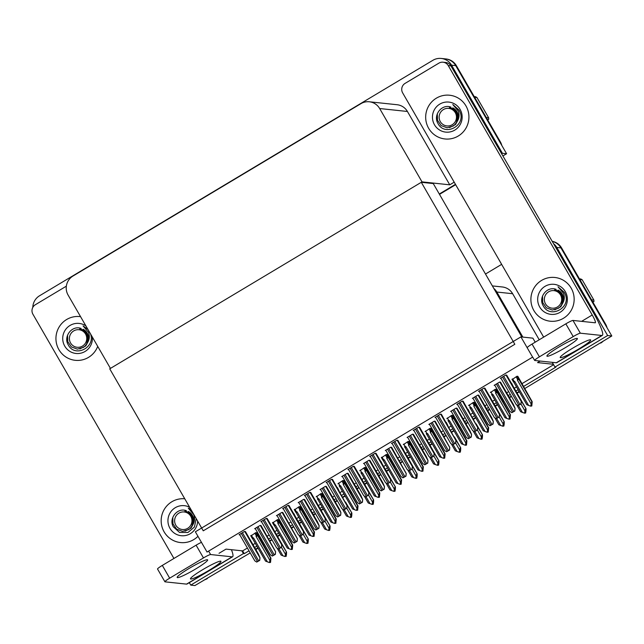 <?xml version="1.0" encoding="UTF-8"?>
<svg xmlns="http://www.w3.org/2000/svg" width="644" height="644" viewBox="0 0 644 644"><rect width="100%" height="100%" fill="white"/><g stroke="black" fill="none" stroke-linecap="round" stroke-linejoin="round"><path stroke-width="0.97" d="M219.016 553.309L226.012 549.123L241.798 550.797L243.408 553.59L244.245 553.671L249.019 550.813M523.435 386.529L555.812 367.144L554.983 367.056L553.373 364.271L537.579 362.596L540.155 361.059M553.373 364.271L552.254 362.339M539.229 339.766L512.64 293.712A13.886 13.661 -84 0 0 502.312 286.966L492.354 285.912M522.864 337.094L496.846 292.046A13.886 13.661 -84 0 0 493.787 288.383M553.518 243.617A13.886 13.661 96 0 1 556.786 247.441L560.94 247.884A13.886 13.661 96 0 0 552.238 241.403A13.886 13.661 96 0 1 560.94 247.884L611.8 335.975L524.643 388.622M519.144 391.447L516.882 392.8L519.144 391.447M511.288 396.149L509.291 397.34L511.288 396.149M503.697 400.689L502.666 401.309L503.697 400.689M497.369 404.48L495.107 405.833L497.369 404.48M489.512 409.182L487.516 410.373L489.512 409.182M481.921 413.722L480.891 414.342L481.921 413.722M475.594 417.513L473.34 418.866L475.594 417.513M467.745 422.214L465.741 423.414L467.745 422.214M460.154 426.763L459.124 427.375L460.154 426.763M453.827 430.546L451.565 431.899L453.827 430.546M445.97 435.247L443.974 436.447L445.97 435.247M438.379 439.796L437.348 440.407L438.379 439.796M432.052 443.579L429.79 444.932L432.052 443.579M424.203 448.28L422.198 449.48L424.203 448.28M416.604 452.829L415.573 453.448L416.604 452.829M410.276 456.612L408.022 457.964L410.276 456.612M402.428 461.313L400.431 462.513L402.428 461.313M394.836 465.862L393.806 466.481L394.836 465.862M388.509 469.653L386.247 471.006L388.509 469.653M380.652 474.354L378.656 475.546L380.652 474.354M373.061 478.894L372.031 479.514L373.061 478.894M366.734 482.686L364.48 484.038L366.734 482.686M358.885 487.387L356.881 488.579L358.885 487.387M351.286 491.927L350.264 492.547L351.286 491.927M344.967 495.719L342.705 497.071L344.967 495.719M337.11 500.42L335.113 501.62L337.11 500.42M329.519 504.968L328.488 505.58L329.519 504.968M323.191 508.752L320.929 510.104L323.191 508.752M315.335 513.453L313.338 514.653L315.335 513.453M307.743 518.001L306.713 518.613L307.743 518.001M301.416 521.785L299.162 523.137L301.416 521.785M293.567 526.486L291.563 527.686L293.567 526.486M285.976 531.034L284.946 531.654L285.976 531.034M279.649 534.818L277.387 536.17L279.649 534.818M271.792 539.527L269.796 540.719L271.792 539.527M264.201 544.067L263.171 544.687L264.201 544.067M257.874 547.859L255.612 549.211L257.874 547.859M250.218 552.906L194.907 585.557L190.753 585.114L189.328 582.643M556.786 247.441L607.646 335.532L611.8 335.975M485.496 274.03L501.652 264.354M254.613 547.464L256.867 546.112M262.164 542.94L263.195 542.329M268.789 538.98L270.786 537.78M276.381 534.431L278.643 533.079M283.94 529.907L284.97 529.296M290.565 525.947L292.561 524.747M298.156 521.399L300.418 520.046M305.715 516.874L306.737 516.263M312.332 512.914L314.336 511.714M319.923 508.366L322.185 507.013M327.482 503.841L328.512 503.222M334.107 499.873L336.104 498.681M341.698 495.333L343.96 493.98M349.257 490.809L350.288 490.189M355.882 486.84L357.879 485.648M363.474 482.3L365.728 480.947M371.024 477.776L372.055 477.156M377.65 473.807L379.646 472.607M385.241 469.259L387.503 467.906M392.8 464.735L393.83 464.123M399.425 460.774L401.421 459.575M407.016 456.226L409.278 454.873M414.575 451.702L415.597 451.09M421.192 447.741L423.197 446.542M428.791 443.193L431.045 441.84M436.342 438.669L437.373 438.057M442.967 434.708L444.964 433.509M450.559 430.16L452.821 428.807M458.117 425.636L459.148 425.016M464.743 421.667L466.739 420.476M472.334 417.127L474.596 415.774M479.893 412.603L480.915 411.983M486.51 408.634L488.514 407.443M494.101 404.094L496.363 402.742M501.66 399.57L502.69 398.95M508.285 395.601L510.281 394.402M515.876 391.053L518.138 389.701M243.408 553.59L190.753 585.114M607.646 335.532L554.983 367.056M241.798 550.797L242.635 550.886L247.409 548.028M252.995 544.679L255.257 543.327M260.554 540.155L261.585 539.535M267.18 536.186L269.176 534.995M274.771 531.646L277.033 530.294M282.33 527.122L283.36 526.502M288.955 523.153L290.951 521.962M296.546 518.605L298.8 517.253M304.097 514.089L305.127 513.469M310.722 510.12L312.718 508.921M318.313 505.572L320.575 504.22M325.872 501.048L326.902 500.436M332.497 497.088L334.494 495.888M340.088 492.539L342.35 491.187M347.647 488.015L348.67 487.403M354.264 484.055L356.269 482.855M361.864 479.506L364.118 478.154M369.415 474.982L370.445 474.362M376.04 471.014L378.036 469.822M383.631 466.473L385.893 465.121M391.19 461.949L392.22 461.329M397.815 457.981L399.811 456.789M405.406 453.44L407.668 452.088M412.965 448.916L413.987 448.296M419.582 444.948L421.587 443.748M427.173 440.399L429.435 439.047M434.732 435.883L435.763 435.264M441.357 431.915L443.354 430.715M448.949 427.366L451.211 426.014M456.507 422.842L457.538 422.231M463.133 418.882L465.129 417.682M470.724 414.334L472.978 412.981M478.275 409.809L479.305 409.198M484.9 405.849L486.896 404.649M492.491 401.301L494.753 399.948M500.05 396.776L501.08 396.157M506.675 392.808L508.671 391.616M514.266 388.268L516.528 386.915M521.825 383.744L553.623 364.705M242.635 550.886L244.245 553.671M387.302 454.712L386.432 454.414L381.506 457.763M343.759 480.778L342.882 480.48L337.955 483.837M321.984 493.811L321.115 493.513L316.188 496.87M300.209 506.852L299.339 506.546L294.413 509.903M278.441 519.885L277.572 519.587L272.645 522.936M365.526 467.745L364.657 467.447L359.73 470.804M409.069 441.679L408.199 441.382L403.273 444.73M430.844 428.646L429.975 428.341L425.048 431.697M452.619 415.605L451.75 415.308L446.823 418.664M474.387 402.572L473.517 402.275L468.591 405.631M496.162 389.54L495.292 389.242L490.366 392.599M517.937 376.507L517.06 376.209L512.133 379.558M484.996 388.308L484.055 388.05L478.556 391.343L479.265 391.423M245.501 531.686L244.559 531.429L239.061 534.721L239.769 534.794M267.268 518.653L266.334 518.396L260.828 521.688L261.536 521.761M289.043 505.621L288.101 505.363L282.603 508.655L283.312 508.728M310.819 492.579L309.877 492.322L304.379 495.622L305.087 495.695M332.586 479.547L331.652 479.289L326.146 482.581L326.854 482.662M506.764 375.275L505.83 375.017L500.324 378.31L501.032 378.382M463.221 401.341L462.279 401.083L456.781 404.376L457.49 404.456M441.446 414.374L440.512 414.116L435.006 417.417L435.714 417.489M419.679 427.415L418.737 427.157L413.239 430.45L413.947 430.522M397.903 440.448L396.97 440.19L391.463 443.483L392.172 443.555M376.128 453.481L375.194 453.223L369.688 456.516L370.397 456.588M354.361 466.514L353.419 466.256L347.921 469.548L348.629 469.629M256.666 532.918L255.797 532.62L250.87 535.977M478.83 395.327L477.888 395.07L472.39 398.362L473.099 398.435M261.102 525.673L260.168 525.407L254.662 528.708L255.37 528.78M282.877 512.632L281.943 512.374L276.437 515.667L277.145 515.747M304.652 499.599L303.71 499.341L298.212 502.634L298.921 502.714M326.419 486.566L325.486 486.309L319.979 489.601L320.688 489.673M500.597 382.295L499.664 382.037L494.157 385.329L494.866 385.402M457.055 408.36L456.121 408.103L450.615 411.395L451.323 411.468M435.28 421.393L434.346 421.136L428.84 424.428L429.548 424.509M413.512 434.426L412.571 434.169L407.072 437.461L407.781 437.542M391.737 447.459L390.803 447.202L385.297 450.502L386.006 450.575M369.97 460.5L369.028 460.243L363.53 463.535L364.238 463.608M348.195 473.533L347.253 473.276L341.755 476.568L342.463 476.641M520.916 336.893L195.357 531.791L207.046 552.045L532.612 357.138L520.916 336.893L532.886 338.156L535.204 342.173M421.297 182.3L514.83 344.29L203.254 530.817L109.73 368.827L421.297 182.3L433.267 183.564L521.849 336.989M32.804 307.405A13.886 13.661 96 0 1 39.558 295.765L432.873 60.303A13.886 13.661 96 0 1 451.565 65.197L502.425 153.288L506.587 153.731L502.9 155.937M455.453 184.337L439.297 194.013L455.453 184.337M502.425 153.288L501.644 153.763M454.197 182.163L449.762 184.82L407.419 111.476A13.886 13.661 -84 0 0 397.09 104.722L369.334 101.784A13.886 13.661 -84 0 0 360.97 103.636L72.981 276.043A13.886 13.661 -84 0 0 68.095 295.065L110.438 368.408L422.005 181.874L449.762 184.82M441.245 58.443L445.398 58.886A13.886 13.661 96 0 1 455.727 65.64L506.587 153.731M422.005 181.874L379.662 108.53A13.886 13.661 -84 0 0 369.334 101.784M552.198 241.331A13.886 13.661 96 0 1 561.608 247.948L560.94 247.884L604.893 324.013L605.561 324.085A13.886 13.661 96 0 1 607.018 327.683M561.608 247.948L605.561 324.085M603.299 341.062A13.886 13.661 96 0 1 600.675 343.099M519.346 391.793L517.084 393.146M511.489 396.495L509.493 397.694M503.898 401.043L502.867 401.655M497.571 404.826L495.308 406.179M489.714 409.528L487.717 410.727M482.123 414.076L481.092 414.688M475.795 417.859L473.541 419.212M467.947 422.561L465.942 423.76M460.355 427.109L459.325 427.721M454.028 430.892L451.766 432.245M446.171 435.594L444.175 436.793M438.58 440.142L437.55 440.762M432.253 443.933L429.991 445.286M424.396 448.635L422.4 449.826M416.805 453.175L415.774 453.795M410.478 456.966L408.224 458.319M402.629 461.668L400.632 462.859M395.038 466.208L394.007 466.828M388.71 469.999L386.448 471.352M380.854 474.7L378.857 475.9M373.262 479.249L372.232 479.861M366.935 483.032L364.681 484.385M359.086 487.733L357.082 488.933M351.487 492.282L350.465 492.893M345.168 496.065L342.906 497.418M337.311 500.766L335.315 501.966M329.72 505.315L328.69 505.926M323.393 509.098L321.131 510.451M315.536 513.799L313.539 514.999M307.945 518.348L306.914 518.967M301.617 522.139L299.363 523.491M293.769 526.84L291.764 528.032M286.178 531.381L285.147 532M279.85 535.172L277.588 536.524M271.993 539.873L269.997 541.065M264.402 544.413L263.372 545.033M258.075 548.205L255.813 549.557M207.36 578.57A13.886 13.661 96 0 1 204.333 579.906M500.34 141.841L456.387 65.712A13.886 13.661 96 0 0 446.059 58.958L445.398 58.886A13.886 13.661 96 0 1 455.727 65.64L499.68 141.769L500.34 141.841A13.886 13.661 96 0 1 501.797 145.439M455.654 184.691L439.498 194.359M280.212 541.145L286.548 552.117L286.475 554.428L286.137 556.408L286.049 554.959L285.155 556.529L282.958 555.828L278.949 548.881M282.958 555.828L281.13 555.088L277.17 548.221M284.825 556.496L285.477 556.336M281.468 547.376L285.477 554.323L285.147 556.303M272.146 526.679L273.668 529.811M286.548 552.117L281.339 543.721M285.477 554.323L286.161 552.077M256.537 532.701L270.939 558.139L270.536 562.421L270.118 562.437L270.11 560.94L269.868 562.357L269.216 562.51L269.965 562.534M254.831 533.192L256.175 535.526L257.061 534.955L255.732 532.652M256.175 535.526L256.111 536.508L257.681 535.792L257.061 534.955M256.111 536.508L269.868 560.336L270.552 558.098L257.681 535.792M269.868 560.336L269.538 562.317M269.216 562.51L265.529 561.109L252.649 538.803L253.599 538.014L252.722 537.595L251.377 535.269M252.029 537.965L252.722 537.595L252.029 537.965L252.649 538.803M267.357 561.842L253.599 538.014M301.98 528.112L308.315 539.084L308.243 541.395L307.913 543.375L307.816 541.926L306.922 543.496L304.733 542.795L300.724 535.848M304.733 542.795L302.905 542.055L298.937 535.188M306.592 543.464L307.252 543.303M303.235 534.343L307.244 541.282L306.914 543.27M293.922 513.646L295.435 516.778M308.315 539.084L303.107 530.688M307.244 541.282L307.937 539.044M323.755 515.079L330.09 526.051L330.018 528.354L329.688 530.342L329.591 528.893L328.698 530.463L326.508 529.754L322.499 522.815M326.508 529.754L324.673 529.022L320.712 522.155M328.368 530.423L329.116 530.447M325.011 521.31L329.02 528.249L328.69 530.229M315.689 500.613L317.21 503.745M330.09 526.051L324.882 517.655M329.02 528.249L329.704 526.011M345.522 502.046L351.857 513.018L351.785 515.321L351.455 517.301L351.358 515.852L350.473 517.43L348.275 516.721L344.266 509.782M348.275 516.721L346.448 515.989L342.487 509.122M350.135 517.39L350.883 517.414M346.786 508.277L350.795 515.216L350.457 517.196M337.464 487.58L338.986 490.712M351.857 513.018L346.657 504.622M350.795 515.216L351.479 512.978M278.313 519.66L292.706 545.106L292.304 549.388L291.877 547.907L291.643 549.324L290.983 549.477L291.732 549.501M276.606 520.159L277.95 522.493L278.836 521.922L277.508 519.619M277.95 522.493L277.886 523.475L279.448 522.759L278.836 521.922M277.886 523.475L291.643 547.303L292.328 545.066L279.448 522.759M291.643 547.303L291.313 549.284M290.983 549.477L287.296 548.076L274.416 525.77L275.366 524.981L274.489 524.562L273.145 522.228M273.805 524.932L274.489 524.562L273.805 524.932L274.416 525.77M289.124 548.809L275.366 524.981M300.08 506.627L314.481 532.065L314.079 536.355L313.66 536.371L313.982 534.906L313.411 536.283L312.759 536.444L313.411 536.283M298.373 507.126L299.726 509.46L300.611 508.889L299.283 506.587M299.726 509.46L299.653 510.442L301.223 509.718L300.611 508.889M299.653 510.442L313.411 534.27L314.103 532.024L301.223 509.718M313.411 534.27L313.081 536.251M312.759 536.444L309.072 535.043L296.192 512.737L297.142 511.948L296.264 511.529L294.92 509.195M295.58 511.899L296.264 511.529L295.58 511.899L296.192 512.737M310.899 535.776L297.142 511.948M321.855 493.594L336.257 519.032L335.854 523.322L335.435 523.339L335.757 521.873L335.186 523.25L334.534 523.411L335.186 523.25M320.149 494.093L321.493 496.427L322.378 495.856L321.05 493.554M321.493 496.427L321.428 497.41L322.998 496.685L322.378 495.856M321.428 497.41L335.186 521.238L335.87 518.992L322.998 496.685M335.186 521.238L334.856 523.218M334.534 523.411L330.839 522.002L317.967 499.696L318.917 498.915L318.039 498.496L316.695 496.162M317.347 498.867L318.039 498.496L317.347 498.867L317.967 499.696M332.666 522.743L318.917 498.915M343.63 480.561L358.024 505.999L357.621 510.29L357.195 508.8L356.961 510.217L356.301 510.378L356.961 510.217M341.924 481.06L343.268 483.386L344.154 482.823L342.825 480.521M343.268 483.386L343.204 484.377L344.765 483.652L344.154 482.823M343.204 484.377L356.961 508.197L357.645 505.959L344.765 483.652M356.961 508.197L356.623 510.185M356.301 510.378L352.614 508.969L339.734 486.663L340.684 485.882L339.807 485.463L338.462 483.129M339.122 485.834L339.807 485.463L339.122 485.834L339.734 486.663M354.442 509.702L340.684 485.882M261.005 525.504L275.608 551.731L275.165 554.355L272.323 556.062L270.399 554.806L255.161 528.41M275.608 551.731L275.334 554.379L272.323 556.062M245.404 531.517L258.284 553.824L259.999 557.752L259.556 560.377L256.714 562.075L254.791 560.819L239.552 534.423M259.999 557.752L259.725 560.393L256.714 562.075M565.319 347.663A17.589 1.892 150 0 0 577.394 338.535A17.589 1.892 150 0 0 559 346.995A17.589 1.892 150 0 0 546.925 356.124A17.589 1.892 150 0 0 565.319 347.663M578.61 349.072A17.589 1.892 150 0 0 590.693 339.943A17.589 1.892 150 0 0 572.299 348.404A17.589 1.892 150 0 0 560.224 357.533A17.589 1.892 150 0 0 578.61 349.072M428.638 128.277A21.993 21.63 -84 0 0 465.467 128.977A21.993 21.63 -84 0 0 449.625 95.231A21.993 21.63 -84 0 0 428.638 128.277A21.993 21.63 96 0 1 449.625 95.231A21.993 21.63 96 0 1 465.467 128.977A21.993 21.63 96 0 1 428.638 128.277M533.86 310.521A21.993 21.63 -84 0 0 570.689 311.221A21.993 21.63 -84 0 0 554.838 277.475A21.993 21.63 -84 0 0 533.86 310.521A21.993 21.63 96 0 1 554.838 277.475A21.993 21.63 96 0 1 570.689 311.221A21.993 21.63 96 0 1 533.86 310.521M543.657 337.118L402.653 92.881A6.947 6.826 -84 0 1 405.092 83.374L438.894 63.136A6.947 6.826 -84 0 1 443.072 62.21L445.737 62.492A6.947 6.826 96 0 1 450.897 65.865L593.052 312.082A27.781 4.033 59.1 0 1 602.333 335.387A27.781 4.033 59.1 0 1 601.874 335.476L580.349 333.198A6.947 0.749 150 0 0 573.208 336.595L565.843 323.835A6.947 0.749 -30 0 1 572.983 320.438L595.177 322.789A9.258 1.344 -120.9 0 0 595.33 322.765A9.258 1.344 -120.9 0 0 592.23 314.997L448.24 65.583A6.947 6.826 -84 0 0 443.072 62.21M527.275 347.671A6.947 0.749 -30 0 1 532.041 344.073L539.406 356.824L573.208 336.595M539.406 356.824A6.947 0.749 150 0 0 534.641 360.431A6.947 0.749 150 0 0 534.761 360.487L556.287 362.765L601.874 335.476M532.041 344.073L565.843 323.835M602.333 335.387L556.746 362.685A27.781 4.033 -120.9 0 1 556.287 362.765M195.583 569.014A17.589 1.892 150 0 0 207.658 559.878A17.589 1.892 150 0 0 189.264 568.338A17.589 1.892 150 0 0 177.189 577.475A17.589 1.892 150 0 0 195.583 569.014M208.881 570.423A17.589 1.892 150 0 0 220.956 561.286A17.589 1.892 150 0 0 202.562 569.747A17.589 1.892 150 0 0 190.487 578.884A17.589 1.892 150 0 0 208.881 570.423M58.902 349.628A21.993 21.63 -84 0 0 97.719 346.375A21.993 21.63 96 0 1 58.902 349.628A21.993 21.63 96 0 1 79.888 316.582A21.993 21.63 -84 0 0 58.902 349.628M164.123 531.864A21.993 21.63 -84 0 0 197.966 536.307A21.993 21.63 96 0 1 164.534 508.961A21.993 21.63 96 0 1 184.764 498.786A21.993 21.63 -84 0 0 164.123 531.864M173.928 558.461L32.916 314.224A6.947 6.826 -84 0 1 35.356 304.717L66.348 286.169M232.138 556.827A27.781 4.033 59.1 0 0 232.597 556.738L187.01 584.028A27.781 4.033 -120.9 0 1 186.551 584.116L232.138 556.827L210.612 554.54A6.947 0.749 150 0 0 203.472 557.937L196.106 545.186A6.947 0.749 -30 0 1 201.451 542.353M169.67 578.175A6.947 0.749 150 0 0 164.904 581.782L157.538 569.022A6.947 0.749 -30 0 1 162.312 565.416L169.67 578.175L203.472 557.937M164.904 581.782A6.947 0.749 150 0 0 165.025 581.838L186.551 584.116M162.312 565.416L196.106 545.186M80.564 316.663A21.993 21.63 -84 0 0 79.888 316.582A21.993 21.63 96 0 1 80.564 316.663M232.597 556.738A27.781 4.033 59.1 0 0 231.429 549.694M282.78 512.463L297.383 538.698L296.94 541.322L294.099 543.021L292.191 541.749L276.928 515.377M297.383 538.698L297.101 541.338L294.099 543.021M304.556 499.43L317.436 521.745L319.15 525.665L318.708 528.289L315.866 529.988L313.958 528.716L298.703 502.344M319.15 525.665L318.877 528.305L315.866 529.988M326.323 486.397L339.203 508.704L340.926 512.632L340.483 515.256L337.641 516.955L335.733 515.683L320.479 489.303M340.926 512.632L340.652 515.272L337.641 516.955M267.171 518.484L280.051 540.791L281.774 544.719L281.331 547.344L278.49 549.042L276.566 547.786L261.327 521.39M281.774 544.719L281.5 547.36L278.49 549.042M288.947 505.451L301.827 527.758L303.549 531.686L303.099 534.303L300.265 536.009L298.333 534.753L283.094 508.358M303.549 531.686L303.268 534.327L300.265 536.009M310.714 492.41L323.602 514.725L325.317 518.645L324.874 521.27L322.032 522.968L320.108 521.712L304.87 495.325M325.317 518.645L325.043 521.286L322.032 522.968M332.489 479.378L347.092 505.612L346.649 508.237L343.807 509.935L341.9 508.663L326.645 482.292M347.092 505.612L346.818 508.253L343.807 509.935M554.79 309.836L560.763 306.769L563.323 302.012C564.555 299.13 564.579 296.192 563.411 293.189L558.018 286.789L564.369 292.432L565.247 294.244C571.317 308.098 549.574 319.327 543.029 305.433C538.231 297.287 547.022 285.872 556.11 289.341M565.335 291.668A15.094 14.844 96 0 1 560.03 312.34A15.094 14.844 96 0 1 539.712 307.011A15.094 14.844 96 0 1 545.017 286.347A15.094 14.844 96 0 1 565.335 291.668M563.323 302.012A10.465 10.296 -84 0 0 558.026 290.09M449.568 127.593L455.541 124.525L458.109 119.768C459.333 116.886 459.365 113.948 458.198 110.945L452.796 104.545L459.148 110.188L460.025 112C466.103 125.854 444.352 137.092 437.815 123.189C433.018 115.043 441.808 103.628 450.889 107.097M460.122 109.432A15.094 14.844 96 0 1 454.809 130.096A15.094 14.844 96 0 1 434.491 124.775A15.094 14.844 96 0 1 439.804 104.103A15.094 14.844 96 0 1 460.122 109.432M458.109 119.768A10.465 10.296 -84 0 0 452.812 107.846M197.636 521.077A15.094 14.844 96 0 1 169.976 528.362A15.094 14.844 96 0 1 189.674 507.295M196.211 518.613L194.432 527.034L187.927 532.491L179.539 532.451L173.292 526.784C168.495 518.637 177.285 507.214 186.374 510.684M185.053 531.187L191.027 528.12L193.586 523.363C194.818 520.481 194.85 517.534 193.675 514.54L188.281 508.132L191.107 509.774M193.586 523.363A10.465 10.296 -84 0 0 188.29 511.441M92.366 337.102A15.094 14.844 96 0 1 64.754 346.118A15.094 14.844 96 0 1 85.918 325.936M90.289 333.351C96.367 347.205 74.615 358.434 68.079 344.54C63.281 336.393 72.072 324.978 81.16 328.448M79.84 348.943L85.805 345.876L88.373 341.119C89.597 338.237 89.629 335.299 88.461 332.296L83.068 325.896L87.987 329.511M88.373 341.119A10.465 10.296 -84 0 0 83.076 329.197M557.406 306.987A8.823 8.678 96 0 1 545.532 303.879A8.823 8.678 96 0 1 548.64 291.804A8.823 8.678 96 0 1 560.505 294.912A8.823 8.678 96 0 1 557.406 306.987M561.399 304.99L561.858 304.242L561.616 294.469L554.637 289.768C560.256 291.185 562.937 294.831 562.695 300.708C562.397 303.904 560.964 306.431 558.396 308.275L552.294 310.038L546.354 307.824L542.715 302.543L542.53 296.039M591.546 299.814L593.881 300.064A24.995 24.585 96 0 1 593.889 301.698L592.552 301.561M579.431 278.82L580.767 278.965A24.995 24.585 96 0 1 582.168 279.77L579.833 279.52M593.881 300.064L582.168 279.77M452.193 124.743A8.823 8.678 96 0 1 440.319 121.636A8.823 8.678 96 0 1 443.418 109.561A8.823 8.678 96 0 1 455.292 112.668A8.823 8.678 96 0 1 452.193 124.743M456.185 122.754L456.636 121.998L456.403 112.233L449.423 107.524C455.034 108.941 457.723 112.587 457.473 118.464C457.184 121.668 455.751 124.187 453.183 126.039L447.073 127.794L441.14 125.58L437.493 120.299L437.316 113.795M486.333 117.57L488.667 117.82A24.995 24.585 96 0 1 488.675 119.454L487.339 119.317M474.209 96.584L475.546 96.721A24.995 24.585 96 0 1 476.946 97.526L474.612 97.284M488.667 117.82L476.946 97.526M187.67 528.338A8.823 8.678 96 0 1 175.804 525.222A8.823 8.678 96 0 1 178.903 513.147A8.823 8.678 96 0 1 190.777 516.263A8.823 8.678 96 0 1 187.67 528.338M191.671 526.341L192.121 525.593L191.888 515.82L184.909 511.119C190.519 512.535 193.2 516.182 192.959 522.059C192.661 525.254 191.228 527.782 188.66 529.626L182.558 531.381L176.617 529.175L172.978 523.886L172.793 517.382M82.456 346.094A8.823 8.678 96 0 1 70.582 342.986A8.823 8.678 96 0 1 73.69 330.911A8.823 8.678 96 0 1 85.555 334.019A8.823 8.678 96 0 1 82.456 346.094M86.449 344.097L86.9 343.349L86.666 333.576L79.687 328.875C85.298 330.292 87.987 333.938 87.745 339.815C87.447 343.011 86.014 345.538 83.446 347.382L77.336 349.137L71.404 346.931L67.757 341.65L67.58 335.146M348.098 473.364L360.978 495.671L362.693 499.599L362.25 502.223L359.416 503.922L357.484 502.666L342.246 476.27M362.693 499.599L362.419 502.24L359.416 503.922M369.865 460.331L382.745 482.638L384.468 486.566L384.025 489.182L381.184 490.889L379.26 489.633L364.021 463.237M384.468 486.566L384.194 489.207L381.184 490.889M391.641 447.29L406.243 473.525L405.801 476.149L402.959 477.848L401.027 476.592L385.796 450.204M406.243 473.525L405.97 476.174L402.959 477.848M367.297 489.005L373.633 499.986L373.56 502.288L373.23 504.268L373.134 502.819L372.24 504.389L370.05 503.689L366.042 496.749M370.05 503.689L368.223 502.956L364.254 496.089M371.91 504.357L372.659 504.381M354.264 466.345L367.144 488.659L368.859 492.579L368.585 495.22L372.562 502.183L372.232 504.163M359.231 474.539L360.753 477.679M373.633 499.986L368.424 491.581M372.562 502.183L373.254 499.945M389.073 475.972L395.408 486.945L395.336 489.255L395.005 491.235L394.909 489.786L394.015 491.356L391.818 490.656L387.809 483.708M391.818 490.656L389.99 489.923L386.03 483.048M393.685 491.324L394.434 491.348M376.032 453.312L388.912 475.618L390.634 479.547L390.361 482.187L394.337 489.15L394.007 491.131M381.007 461.507L382.528 464.646M395.408 486.945L390.2 478.548M394.337 489.15L395.022 486.904M410.84 462.939L417.175 473.912L417.103 476.222L416.773 478.202L416.676 476.753L415.791 478.323L413.593 477.623L409.584 470.675M413.593 477.623L411.766 476.882L407.797 470.015M415.452 478.291L416.201 478.307M397.807 440.279L410.687 462.585L412.41 466.514L412.136 469.154L416.105 476.117L415.774 478.098M402.782 448.474L404.303 451.605M417.175 473.912L411.975 465.515M416.105 476.117L416.797 473.871M368.859 492.579L368.416 495.204L365.583 496.902L363.667 495.63L348.412 469.251M368.416 495.204L365.583 496.902M390.634 479.547L390.192 482.171L387.35 483.869L385.442 482.598L370.187 456.218M390.192 482.171L387.35 483.869M412.41 466.514L411.967 469.138L409.125 470.836L407.193 469.581L391.963 443.185M411.967 469.138L409.125 470.836M365.398 467.528L379.799 492.966L379.397 497.257L378.978 497.265L378.97 495.767L378.728 497.184L378.076 497.337L378.825 497.361M363.691 468.027L365.043 470.353L365.929 469.782L364.593 467.488M365.043 470.353L364.971 471.336L366.541 470.619L365.929 469.782M364.971 471.336L378.728 495.164L379.421 492.926L366.541 470.619M378.728 495.164L378.398 497.144M378.076 497.337L374.389 495.936L361.509 473.63L362.459 472.841L361.582 472.422L360.238 470.096M360.898 472.801L361.582 472.422L360.898 472.801L361.509 473.63M376.217 496.669L362.459 472.841M387.173 454.495L401.574 479.933L401.172 484.216L400.753 484.232L400.737 482.734L400.504 484.151L399.852 484.304L400.592 484.328M385.466 454.986L386.811 457.321L387.696 456.749L386.368 454.447M386.811 457.321L386.746 458.303L388.308 457.586L387.696 456.749M386.746 458.303L400.504 482.131L401.188 479.893L388.308 457.586M400.504 482.131L400.174 484.111M399.852 484.304L396.157 482.903L383.277 460.597L384.235 459.808L383.357 459.389L382.005 457.063M382.665 459.76L383.357 459.389L382.665 459.76L383.277 460.597M397.984 483.636L384.235 459.808M408.948 441.454L423.341 466.9L422.939 471.183L422.512 469.701L422.279 471.11L421.619 471.271L422.367 471.295M407.241 441.953L408.586 444.288L409.471 443.716L408.143 441.414M408.586 444.288L408.521 445.27L410.083 444.553L409.471 443.716M408.521 445.27L422.271 469.098L422.963 466.86L410.083 444.553M422.271 469.098L421.941 471.078M421.619 471.271L417.932 469.87L405.052 447.564L406.002 446.775L405.124 446.356L403.78 444.022M404.44 446.727L405.124 446.356L404.44 446.727L405.052 447.564M419.759 470.603L406.002 446.775M413.416 434.257L426.296 456.572L428.01 460.492L427.568 463.116L424.726 464.815L422.802 463.559L407.563 437.171M428.01 460.492L427.737 463.133L424.726 464.815M435.183 421.224L449.786 447.459L449.343 450.084L446.501 451.782L444.577 450.526L429.339 424.13M449.786 447.459L449.512 450.1L446.501 451.782M456.958 408.191L469.838 430.498L471.561 434.426L471.118 437.051L468.277 438.749L466.345 437.493L451.106 411.097M471.561 434.426L471.279 437.067L468.277 438.749M478.734 395.158L491.614 417.465L493.328 421.393L492.885 424.018L490.044 425.716L488.12 424.46L472.881 398.064M493.328 421.393L493.054 424.034L490.044 425.716M500.501 382.125L513.381 404.432L515.103 408.36L514.661 410.977L511.819 412.683L509.895 411.427L494.656 385.032M515.103 408.36L514.83 411.001L511.819 412.683M432.615 449.906L438.95 460.879L438.878 463.189L438.548 465.169L438.451 463.72L437.558 465.29L435.368 464.582L431.359 457.643M435.368 464.582L433.541 463.849L429.572 456.982M437.228 465.258L437.976 465.274M433.871 456.137L437.88 463.076L437.55 465.065M424.549 435.441L426.07 438.572M438.95 460.879L433.742 452.482M437.88 463.076L438.572 460.838M454.39 436.874L460.726 447.846L460.653 450.148L460.315 452.136L460.227 450.687L459.333 452.257L457.135 451.549L453.126 444.61M457.135 451.549L455.308 450.816L451.347 443.949M459.003 452.217L459.744 452.241M455.646 443.104L459.655 450.043L459.325 452.024M446.324 422.408L447.846 425.539M460.726 447.846L455.517 439.45M459.655 450.043L460.339 447.805M476.158 423.841L482.493 434.813L482.42 437.115L482.09 439.095L481.994 437.646L481.1 439.224L478.911 438.516L474.902 431.577M478.911 438.516L477.083 437.783L473.115 430.916M480.77 439.184L481.519 439.208M477.413 430.071L481.422 437.01L481.092 438.991M468.099 409.375L469.613 412.506M482.493 434.813L477.285 426.417M481.422 437.01L482.115 434.772M497.933 410.8L504.268 421.78L504.196 424.082L503.866 426.062L503.769 424.613L502.875 426.183L500.686 425.483L496.677 418.544M500.686 425.483L498.85 424.75L494.89 417.884M502.545 426.151L503.294 426.175M499.189 417.03L503.197 423.977L502.867 425.958M489.867 396.334L491.388 399.473M504.268 421.78L499.06 413.376M503.197 423.977L503.882 421.74M519.7 397.767L526.035 408.739L525.963 411.049L525.633 413.029L525.536 411.58L524.651 413.15L522.453 412.45L518.444 405.503M522.453 412.45L520.626 411.709L516.665 404.843M524.313 413.118L525.061 413.142M520.964 403.997L524.973 410.944L524.635 412.925M511.642 383.301L513.163 386.432M526.035 408.739L520.835 400.343M524.973 410.944L525.657 408.699M419.582 427.246L432.462 449.552L434.177 453.481L433.734 456.097L430.892 457.804L428.968 456.548L413.73 430.152M434.177 453.481L433.903 456.121L430.892 457.804M441.349 414.205L455.952 440.44L455.509 443.064L452.668 444.763L450.744 443.507L435.505 417.119M455.952 440.44L455.678 443.08L452.668 444.763M463.125 401.172L477.727 427.407L477.276 430.031L474.443 431.73L472.511 430.474L457.272 404.086M477.727 427.407L477.446 430.047L474.443 431.73M484.892 388.139L497.78 410.445L499.494 414.374L499.052 416.998L496.21 418.697L494.286 417.441L479.047 391.045M499.494 414.374L499.221 417.014L496.21 418.697M506.667 375.106L519.547 397.412L521.27 401.341L520.827 403.965L517.985 405.664L516.061 404.408L500.823 378.012M521.27 401.341L520.996 403.981L517.985 405.664M430.715 428.421L445.117 453.859L444.714 458.15L444.296 458.166L444.288 456.668L444.046 458.077L443.394 458.238L444.143 458.262M429.009 428.92L430.353 431.255L431.239 430.683L429.91 428.381M430.353 431.255L430.289 432.237L431.858 431.512L431.239 430.683M430.289 432.237L444.046 456.065L444.73 453.819L431.858 431.512M444.046 456.065L443.716 458.045M443.394 458.238L439.707 456.829L426.827 434.531L427.777 433.742L426.9 433.323L425.555 430.989M426.207 433.694L426.9 433.323L426.207 433.694L426.827 434.531M441.534 457.57L427.777 433.742M452.491 415.388L466.892 440.826L466.481 445.117L466.055 443.636L465.821 445.044L465.161 445.205L465.91 445.221M450.784 415.887L452.128 418.222L453.014 417.65L451.686 415.348M452.128 418.222L452.064 419.204L453.626 418.479L453.014 417.65M452.064 419.204L465.821 443.032L466.506 440.786L453.626 418.479M465.821 443.032L465.491 445.012M465.161 445.205L461.474 443.796L448.594 421.49L449.544 420.709L448.667 420.291L447.322 417.956M447.983 420.661L448.667 420.291L447.983 420.661L448.594 421.49M463.302 444.537L449.544 420.709M474.258 402.355L488.659 427.793L488.257 432.084L487.838 432.092L487.83 430.594L487.589 432.011L486.936 432.172L487.685 432.188M472.559 402.854L473.904 405.181L474.789 404.617L473.461 402.315M473.904 405.181L473.831 406.171L475.401 405.446L474.789 404.617M473.831 406.171L487.589 429.991L488.281 427.753L475.401 405.446M487.589 429.991L487.258 431.979M486.936 432.172L483.25 430.764L470.37 408.457L471.319 407.676L470.442 407.258L469.098 404.923M469.758 407.628L470.442 407.258L469.758 407.628L470.37 408.457M485.077 431.496L471.319 407.676M496.033 389.322L510.434 414.76L510.032 419.051L509.613 419.059L509.597 417.562L509.364 418.978L508.712 419.131L509.46 419.155M494.326 389.821L495.671 392.148L496.556 391.576L495.228 389.274M495.671 392.148L495.606 393.13L497.176 392.413L496.556 391.576M495.606 393.13L509.364 416.958L510.048 414.72L497.176 392.413M509.364 416.958L509.034 418.938M508.712 419.131L505.017 417.731L492.145 395.424L493.095 394.635L492.217 394.217L490.873 391.89M491.525 394.595L492.217 394.217L491.525 394.595L492.145 395.424M506.844 418.463L493.095 394.635M517.808 376.281L532.202 401.727L531.799 406.01L531.372 404.529L531.139 405.945L530.479 406.098L531.228 406.123M516.102 376.78L517.446 379.115L518.331 378.543L517.003 376.241M517.446 379.115L517.382 380.097L518.943 379.38L518.331 378.543M517.382 380.097L531.139 403.925L531.823 401.687L518.943 379.38M531.139 403.925L530.801 405.905M530.479 406.098L526.792 404.698L513.912 382.391L514.862 381.602L513.984 381.184L512.64 378.857M513.3 381.554L513.984 381.184L513.3 381.554L513.912 382.391M528.619 405.43L514.862 381.602M496.846 292.046L512.64 293.712M451.565 65.197L456.387 65.712M379.662 108.53L407.419 111.476M251.868 537.692L250.701 535.663M273.644 524.651L272.476 522.63M295.419 511.618L294.252 509.597M256.859 527.396L273.112 555.555M258.035 526.687L274.296 554.854M260.345 525.432L275.527 551.723M241.25 533.409L257.511 561.576M242.426 532.709L258.687 560.868M244.736 531.445L259.918 557.744M581.613 321.356L592.23 314.997M572.983 320.438L580.349 333.198M450.897 65.865L448.24 65.583M208.624 551.103L210.612 554.54M278.627 514.363L294.888 542.522M279.81 513.654L296.071 541.813M282.112 512.399L297.295 538.69M300.402 501.322L316.663 529.489M301.577 500.621L317.838 528.78M303.888 499.358L319.07 525.657M322.169 488.289L338.43 516.456M323.352 487.589L339.613 515.747M325.663 486.325L340.845 512.624M263.018 520.376L279.279 548.543M264.201 519.668L280.462 547.835M266.511 518.412L281.694 544.711M284.793 507.343L301.054 535.502M285.976 506.635L302.229 534.802M288.279 505.379L303.461 531.67M306.568 494.31L322.829 522.469M307.743 493.602L324.004 521.769M310.054 492.346L325.236 518.637M328.335 481.269L344.596 509.436M329.519 480.569L345.78 508.728M331.829 479.313L347.003 505.604M343.944 475.256L360.205 503.423M345.128 474.548L361.381 502.714M347.43 473.292L362.612 499.591M365.72 462.223L381.981 490.382M366.895 461.515L383.156 489.681M369.205 460.259L384.388 486.55M387.487 449.19L403.748 477.349M388.67 448.482L404.931 476.649M390.972 447.226L406.155 473.517M350.111 468.236L366.372 496.403M351.286 467.536L367.547 495.695M353.596 466.272L368.779 492.571M371.886 455.203L388.139 483.37M373.061 454.495L389.322 482.662M375.372 453.239L390.554 479.539M393.653 442.17L409.914 470.337M394.836 441.462L411.097 469.629M397.139 440.206L412.321 466.506M382.504 459.486L381.337 457.457M409.262 436.157L425.523 464.316M410.437 435.449L426.698 463.608M412.748 434.193L427.93 460.484M431.037 423.116L447.29 451.283M432.213 422.416L448.474 450.575M434.523 421.152L449.705 447.451M452.804 410.083L469.065 438.25M453.988 409.375L470.249 437.542M456.29 408.119L471.472 434.418M474.58 397.05L490.841 425.217M475.755 396.342L492.016 424.509M478.065 395.086L493.248 421.385M496.347 384.017L512.608 412.176M497.53 383.309L513.791 411.476M499.841 382.053L515.023 408.344M415.428 429.137L431.689 457.296M416.604 428.429L432.865 456.596M418.914 427.173L434.096 453.465M437.196 416.105L453.457 444.263M438.379 415.396L454.64 443.555M440.689 414.14L455.871 440.432M458.971 403.064L475.232 431.23M460.154 402.363L476.407 430.522M462.456 401.099L477.639 427.399M480.746 390.031L497.007 418.198M481.921 389.33L498.182 417.489M484.232 388.066L499.414 414.366M502.513 376.998L518.774 405.165M503.697 376.289L519.958 404.456M506.007 375.033L521.181 401.333M513.139 381.272L511.972 379.252M251.933 537.804L250.693 535.671M273.7 524.771L272.468 522.638M295.475 511.739L294.244 509.605M532.749 357.154L534.641 360.431M382.56 459.599L381.329 457.465M513.196 381.393L511.964 379.26"/></g></svg>
